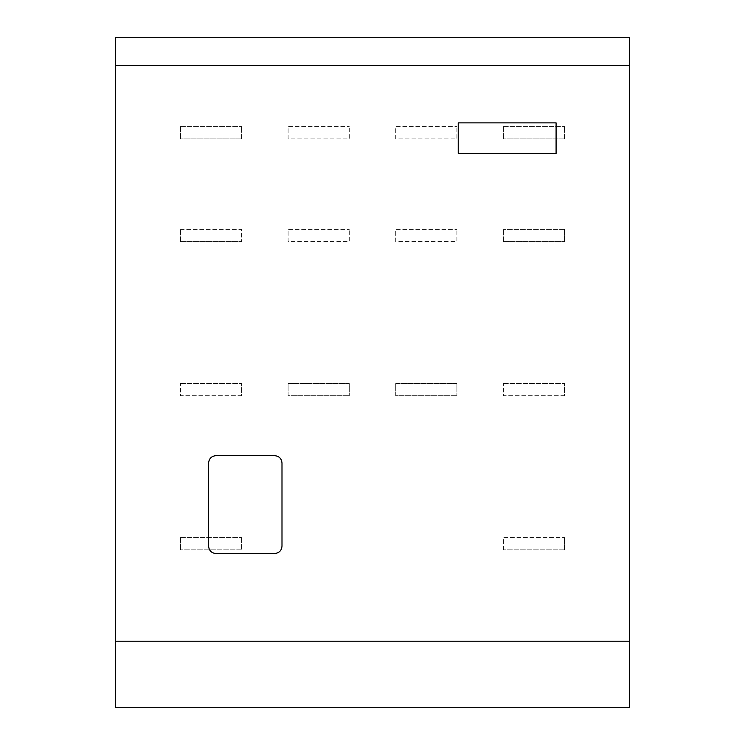 <?xml version="1.0" encoding="UTF-8"?>
<svg xmlns="http://www.w3.org/2000/svg" width="745" height="745" viewBox="0 0 745 745"><rect width="100%" height="100%" fill="white"/><g stroke="black" fill="none" stroke-linecap="round" stroke-linejoin="round"><path stroke-width="0.56" stroke-dasharray="3.73 2.79" d="M629.469 707.75L115.531 707.75L115.531 37.25L629.469 37.25L629.469 707.75M556.087 153.442L556.087 122.869L458.231 122.869L458.231 153.442L556.087 153.442M281.992 463.008L281.992 546.178M274.654 553.516L215.938 553.516M208.6 546.178L208.6 463.008M215.938 455.67L274.654 455.67M180.467 537.62L241.631 537.62L180.467 537.62L180.467 549.847L180.467 537.62M241.631 537.62L241.631 549.847L241.631 537.62M241.631 549.847L180.467 549.847L241.631 549.847M241.631 395.735L180.467 395.735L180.467 383.507L180.467 395.735L241.631 395.735L241.631 383.507L241.631 395.735M180.467 383.507L241.631 383.507L180.467 383.507M180.467 241.631L180.467 229.395L180.467 241.631L241.631 241.631L180.467 241.631M180.467 229.395L241.631 229.395L241.631 241.631L241.631 229.395L180.467 229.395M241.631 138.887L241.631 126.65L241.631 138.887L180.467 138.887L241.631 138.887M180.467 126.65L241.631 126.65L180.467 126.65L180.467 138.887L180.467 126.65M288.101 395.735L288.101 383.507L349.265 383.507L349.265 395.735L349.265 383.507L288.101 383.507L288.101 395.735L349.265 395.735L288.101 395.735M288.101 241.631L288.101 229.395L349.265 229.395L288.101 229.395L288.101 241.631L349.265 241.631L349.265 229.395L349.265 241.631L288.101 241.631M288.101 138.887L288.101 126.65L349.265 126.65L288.101 126.65L288.101 138.887L349.265 138.887L349.265 126.65L349.265 138.887L288.101 138.887M395.735 395.735L395.735 383.507L456.899 383.507L456.899 395.735L456.899 383.507L395.735 383.507L395.735 395.735L456.899 395.735L395.735 395.735M395.735 241.631L395.735 229.395L456.899 229.395L395.735 229.395L395.735 241.631L456.899 241.631L456.899 229.395L456.899 241.631L395.735 241.631M395.735 138.887L395.735 126.65L456.899 126.65L395.735 126.65L395.735 138.887L456.899 138.887L456.899 126.65L456.899 138.887L395.735 138.887M564.533 549.847L503.369 549.847L564.533 549.847L564.533 537.62L564.533 549.847M503.369 549.847L503.369 537.62L564.533 537.62L503.369 537.62L503.369 549.847M564.533 395.735L503.369 395.735L503.369 383.507L503.369 395.735L564.533 395.735L564.533 383.507L564.533 395.735M503.369 383.507L564.533 383.507L503.369 383.507M503.369 241.631L503.369 229.395L503.369 241.631L564.533 241.631L503.369 241.631M564.533 229.395L503.369 229.395L564.533 229.395L564.533 241.631L564.533 229.395M564.533 138.887L564.533 126.65L564.533 138.887L503.369 138.887L564.533 138.887M503.369 126.65L564.533 126.65L503.369 126.65L503.369 138.887L503.369 126.65"/><path stroke-width="1.12" d="M629.469 641.212L629.469 707.75L115.531 707.75L115.531 641.212L629.469 641.212L629.469 65.569L115.531 65.569L115.531 641.212M115.531 65.569L115.531 37.25L629.469 37.25L629.469 65.569M556.087 153.442L556.087 122.869L458.231 122.869L458.231 153.442L556.087 153.442M281.992 463.008L281.992 546.178C281.554 550.639 279.105 553.088 274.654 553.516L215.938 553.516C211.487 553.088 209.038 550.639 208.6 546.178L208.6 463.008C209.038 458.557 211.487 456.108 215.938 455.67L274.654 455.67C279.105 456.108 281.554 458.557 281.992 463.008C281.554 458.557 279.105 456.108 274.654 455.67M281.992 546.178C281.554 550.639 279.105 553.088 274.654 553.516M215.938 553.516C211.487 553.088 209.038 550.639 208.6 546.178M208.6 463.008C209.038 458.557 211.487 456.108 215.938 455.67"/></g></svg>
